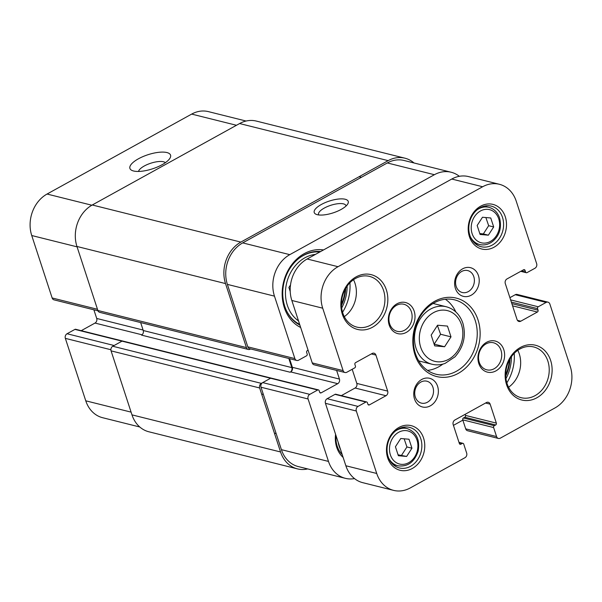 <?xml version="1.0" encoding="UTF-8"?>
<svg xmlns="http://www.w3.org/2000/svg" width="602" height="602" viewBox="0 0 602 602"><rect width="100%" height="100%" fill="white"/><g stroke="black" fill="none" stroke-linecap="round" stroke-linejoin="round"><path stroke-width="0.9" d="M250.613 348.942L250.169 349.183A3.484 2.859 -76 0 1 248.31 349.461A3.484 2.859 -76 0 1 246.436 347.58L225.517 283.58A31.364 25.751 -76 0 1 240.845 242.094L388.17 160.644A31.364 25.751 -76 0 1 404.913 158.183A31.364 25.751 -76 0 1 413.988 162.961M289.539 358.664L292.361 367.31A3.484 2.859 -76 0 1 290.661 371.923L290.119 372.224A3.484 2.859 104 0 0 291.82 367.611L288.84 358.491M307.682 468.92A31.364 25.751 -76 0 1 297.426 468.875A31.364 25.751 -76 0 1 280.562 451.974L259.643 387.966A3.484 2.859 -76 0 1 261.343 383.361L270.584 378.252A1.392 1.144 -76 0 1 271.329 378.139A1.392 1.144 104 0 0 270.584 378.252L262.698 382.609A3.484 2.859 104 0 0 260.997 387.221L281.412 449.664A31.364 25.751 104 0 0 298.276 466.573L345.352 478.327A31.364 25.751 -76 0 1 328.489 461.425L308.081 398.976A3.484 2.859 -76 0 1 309.782 394.363L317.66 390.006A1.392 1.144 -76 0 1 319.158 390.653L319.662 392.203A1.392 1.144 104 0 0 321.159 392.843L337.737 383.677A3.484 2.859 104 0 0 339.445 379.072L336.616 370.418M404.913 158.183L256.339 121.077A31.364 25.751 104 0 0 239.604 123.545L92.272 204.989A31.364 25.751 104 0 0 76.951 246.474L97.87 310.481A3.484 2.859 104 0 0 99.744 312.355L248.31 349.461M140.657 322.574L143.246 330.513A3.484 2.859 -76 0 1 141.545 335.118L142.087 334.817M318.405 389.9L75.679 329.286A1.392 1.144 104 0 0 74.934 329.392L67.048 333.749L114.132 345.51L122.01 341.146A1.392 1.144 -76 0 1 122.755 341.041A1.392 1.144 104 0 0 122.01 341.146L112.77 346.255A3.484 2.859 104 0 0 111.069 350.868L131.988 414.868A31.364 25.751 104 0 0 148.852 431.777L297.426 468.875M447.474 326.088L450.996 336.857L444.6 346.744L434.689 345.872L431.167 335.111L437.564 325.215L447.474 326.088M395.424 446.752L400.759 438.512L409.021 439.234L411.949 448.204L406.621 456.444L398.358 455.722L395.424 446.752M490.75 217.977L493.685 226.946L488.35 235.186L480.087 234.456L477.16 225.494L482.488 217.247L490.75 217.977M488.35 235.186L483.338 233.937L488.666 225.697L485.874 217.548M488.666 225.697L493.685 226.946M479.794 233.561L483.338 233.937M398.065 454.819L406.621 456.444M401.602 455.195L406.929 446.955L411.949 448.204M406.929 446.955L404.138 438.805M431.973 364.24C436.337 365.294 440.709 365.015 445.089 363.405L454.969 356.843C463.66 346.985 466.287 335.758 462.848 323.146C459.823 314.485 454.322 309.022 446.33 306.764A29.618 24.321 104 0 0 415.553 329.61A29.618 24.321 104 0 0 431.973 364.24L420.399 361.343A29.618 24.321 -76 0 1 418.714 360.846M433.026 303.521A29.618 24.321 -76 0 1 434.749 303.875L446.33 306.764M444.6 346.744L434.177 344.141L440.574 334.253L437.413 325.449M440.574 334.253L450.996 336.857M456.497 371.216A38.332 31.477 -76 0 1 436.036 374.233A38.332 31.477 -76 0 1 414.786 329.414A38.332 31.477 -76 0 1 454.615 299.849A38.332 31.477 -76 0 1 477.228 332.342A38.332 31.477 -76 0 1 456.497 371.216M458.265 373.368A40.424 33.193 104 0 0 467.904 304.213A40.424 33.193 104 0 0 413.288 334.403A40.424 33.193 104 0 0 458.265 373.368M482.638 186.755A31.364 25.751 -76 0 1 499.374 184.287A31.364 25.751 -76 0 1 516.238 201.188L536.653 263.638A3.484 2.859 -76 0 1 534.952 268.251L527.066 272.608A1.392 1.144 -76 0 1 525.576 271.969L525.064 270.411A1.392 1.144 104 0 0 523.574 269.771L506.989 278.937A3.484 2.859 104 0 0 505.289 283.55L517.065 319.587A3.484 2.859 104 0 0 518.939 321.468A3.484 2.859 104 0 0 520.798 321.19L537.383 312.024A1.392 1.144 104 0 0 538.06 310.18L537.556 308.63A1.392 1.144 -76 0 1 538.241 306.779L546.119 302.422A3.484 2.859 -76 0 1 547.978 302.151A3.484 2.859 -76 0 1 549.852 304.033L570.267 366.475A31.364 25.751 -76 0 1 554.939 407.96L500.307 438.166A3.484 2.859 -76 0 1 498.441 438.444A3.484 2.859 -76 0 1 496.567 436.563L493.625 427.555A1.392 1.144 -76 0 1 494.31 425.712L495.664 424.959A1.392 1.144 104 0 0 496.349 423.116L490.148 404.16A3.484 2.859 104 0 0 488.275 402.286A3.484 2.859 104 0 0 486.416 402.557L454.886 419.993A3.484 2.859 104 0 0 453.186 424.598L459.379 443.554A1.392 1.144 104 0 0 460.869 444.193L462.231 443.441A1.392 1.144 -76 0 1 463.728 444.08L466.67 453.095A3.484 2.859 -76 0 1 464.97 457.701L410.331 487.906A31.364 25.751 -76 0 1 393.595 490.374A31.364 25.751 -76 0 1 376.724 473.473L356.316 411.023A3.484 2.859 -76 0 1 358.017 406.41L365.903 402.053A1.392 1.144 -76 0 1 367.393 402.693L367.905 404.251A1.392 1.144 104 0 0 369.395 404.89L385.98 395.725A3.484 2.859 104 0 0 387.68 391.112L375.904 355.075A3.484 2.859 104 0 0 374.023 353.193A3.484 2.859 104 0 0 372.164 353.472L355.586 362.637A1.392 1.144 104 0 0 354.902 364.481L355.413 366.031A1.392 1.144 -76 0 1 354.728 367.875L346.85 372.239A3.484 2.859 -76 0 1 344.991 372.51A3.484 2.859 -76 0 1 343.117 370.629L322.702 308.186A31.364 25.751 -76 0 1 338.031 266.701L482.638 186.755L451.763 179.042L307.155 258.988A31.364 25.751 104 0 0 291.835 300.473L312.242 362.923A3.484 2.859 104 0 0 314.116 364.797L344.991 372.51M536.849 397.787A28.226 23.177 104 0 0 543.583 349.499A28.226 23.177 104 0 0 505.447 370.584A28.226 23.177 104 0 0 536.849 397.787M406.35 332.372A16.028 13.161 104 0 0 410.173 304.951A16.028 13.161 104 0 0 388.516 316.923A16.028 13.161 104 0 0 406.35 332.372M430.362 405.823A14.779 12.138 104 0 0 433.884 380.532A14.779 12.138 104 0 0 413.913 391.578A14.779 12.138 104 0 0 430.362 405.823M412.317 468.469A22.996 18.888 104 0 0 417.803 429.121A22.996 18.888 104 0 0 386.732 446.3A22.996 18.888 104 0 0 412.317 468.469M494.054 247.204A22.996 18.888 104 0 0 499.532 207.856A22.996 18.888 104 0 0 468.461 225.035A22.996 18.888 104 0 0 494.054 247.204M471.223 295.198A14.779 12.138 104 0 0 474.752 269.907A14.779 12.138 104 0 0 454.781 280.946A14.779 12.138 104 0 0 471.223 295.198M495.958 370.87A16.028 13.161 104 0 0 499.78 343.449A16.028 13.161 104 0 0 478.123 355.421A16.028 13.161 104 0 0 495.958 370.87M372.57 327.202A28.226 23.177 104 0 0 379.298 278.914A28.226 23.177 104 0 0 341.161 299.999A28.226 23.177 104 0 0 372.57 327.202M427.563 370.411A38.332 31.477 104 0 0 438.745 366.784A38.332 31.477 104 0 0 442.846 364.12M455.864 311.979A38.332 31.477 104 0 0 445.337 299.239M499.374 184.287L468.506 176.582A31.364 25.751 104 0 0 451.763 179.042M547.978 302.151L517.11 294.438A3.484 2.859 104 0 0 515.244 294.717L509.902 297.666M465.12 414.334L465.474 415.403A1.392 1.144 -76 0 1 464.797 417.246L463.435 417.999A1.392 1.144 104 0 0 462.75 419.842L465.7 428.857A3.484 2.859 104 0 0 467.573 430.731L498.441 438.444M366.648 401.948L335.773 394.235A1.392 1.144 104 0 0 335.028 394.348L327.149 398.705A3.484 2.859 104 0 0 325.441 403.31L345.857 465.76A31.364 25.751 104 0 0 362.72 482.661L393.595 490.374M352.193 369.282L356.805 383.406A3.484 2.859 -76 0 1 355.105 388.012L341.342 395.627M508.585 387.221A26.134 21.461 104 0 0 517.795 350.311M535.088 395.634A26.134 21.461 -76 0 1 521.136 397.689A26.134 21.461 -76 0 1 506.643 367.137A26.134 21.461 -76 0 1 533.801 346.978A26.134 21.461 -76 0 1 549.22 369.131A26.134 21.461 -76 0 1 535.088 395.634M344.299 316.637A26.134 21.461 104 0 0 353.517 279.727M370.802 325.05A26.134 21.461 -76 0 1 356.851 327.104A26.134 21.461 -76 0 1 342.365 296.553A26.134 21.461 -76 0 1 369.515 276.393A26.134 21.461 -76 0 1 384.934 298.547A26.134 21.461 -76 0 1 370.802 325.05M404.582 330.22A13.936 11.446 -76 0 1 397.147 331.318A13.936 11.446 -76 0 1 389.419 315.019A13.936 11.446 -76 0 1 403.897 304.266A13.936 11.446 -76 0 1 412.122 316.08A13.936 11.446 -76 0 1 404.582 330.22M494.189 368.717A13.936 11.446 -76 0 1 486.755 369.816A13.936 11.446 -76 0 1 479.026 353.517A13.936 11.446 -76 0 1 493.505 342.771A13.936 11.446 -76 0 1 501.729 354.586A13.936 11.446 -76 0 1 494.189 368.717M427.412 402.234A11.295 9.278 -76 0 1 421.385 403.122A11.295 9.278 -76 0 1 415.124 389.915A11.295 9.278 -76 0 1 426.856 381.201A11.295 9.278 -76 0 1 433.523 390.781A11.295 9.278 -76 0 1 427.412 402.234M468.281 291.609A11.295 9.278 -76 0 1 462.253 292.497A11.295 9.278 -76 0 1 455.985 279.283A11.295 9.278 -76 0 1 467.724 270.576A11.295 9.278 -76 0 1 474.391 280.148A11.295 9.278 -76 0 1 468.281 291.609M403.415 427.653A20.904 17.172 104 0 0 402.994 427.292M393.58 464.97A20.904 17.172 104 0 0 394.122 464.842M410.556 466.309A20.904 17.172 -76 0 1 399.397 467.957A20.904 17.172 -76 0 1 387.801 443.508A20.904 17.172 -76 0 1 409.526 427.382A20.904 17.172 -76 0 1 421.859 445.111A20.904 17.172 -76 0 1 410.556 466.309M485.144 206.396A20.904 17.172 104 0 0 484.723 206.027M475.317 243.712A20.904 17.172 104 0 0 475.858 243.584M492.286 245.052A20.904 17.172 -76 0 1 481.126 246.7A20.904 17.172 -76 0 1 469.537 222.251A20.904 17.172 -76 0 1 491.255 206.125A20.904 17.172 -76 0 1 503.596 223.846A20.904 17.172 -76 0 1 492.286 245.052M509.405 359.951A35.894 29.475 -76 0 1 505.703 374.775M510.029 358.837A37.986 31.191 -76 0 1 505.733 376.047M511.437 356.67A38.678 31.763 -76 0 1 505.958 378.62M506.846 382.849A40.77 33.479 104 0 0 514.213 353.359M308.081 350.183L307.351 350.59A1.392 1.144 104 0 0 306.666 352.433L307.178 353.991A1.392 1.144 -76 0 1 306.493 355.835L298.607 360.192A3.484 2.859 -76 0 1 296.748 360.463A3.484 2.859 -76 0 1 294.875 358.589L274.467 296.139A31.364 25.751 -76 0 1 289.788 254.654L434.403 174.708A31.364 25.751 -76 0 1 451.139 172.24A31.364 25.751 -76 0 1 459.349 176.311M354.51 478.598A31.364 25.751 -76 0 1 345.352 478.327M462.855 420.158L453.434 425.366M335.585 434.343A26.48 21.747 104 0 0 343.125 457.415M323.522 249.943A40.77 33.479 104 0 0 304.221 253.645A40.77 33.479 104 0 0 282.21 291.436A40.77 33.479 104 0 0 300.669 327.503M342.561 312.265A40.77 33.479 104 0 0 349.928 282.774M299.871 325.072A38.678 31.763 -76 0 1 282.805 290.781A38.678 31.763 -76 0 1 303.679 255.218A38.678 31.763 -76 0 1 320.64 251.531M347.158 286.085A38.678 31.763 -76 0 1 341.673 308.036M299.043 258.288A37.986 31.191 -76 0 1 303.107 255.647A37.986 31.191 -76 0 1 319.752 252.027M345.751 288.253A37.986 31.191 -76 0 1 341.447 305.462M299.645 324.388A37.986 31.191 -76 0 1 286.146 309.947M298.509 320.911A35.894 29.475 -76 0 1 285.664 288.832A35.894 29.475 -76 0 1 304.875 257.799A35.894 29.475 -76 0 1 315.471 254.39M345.127 289.366A35.894 29.475 -76 0 1 341.424 304.191M290.217 291.518L288.9 287.47L290.495 285.002M451.139 172.24L404.055 160.486A31.364 25.751 104 0 0 387.319 162.954L242.711 242.892A31.364 25.751 104 0 0 227.383 284.385L247.798 346.827A3.484 2.859 104 0 0 249.672 348.708L296.748 360.463M338.173 442.267A23.455 19.264 104 0 0 340.536 449.491M321.317 204.499A17.887 6.201 -18.1 0 0 316.133 214.312A17.887 6.201 -18.1 0 0 333.147 212.867A17.887 6.201 -18.1 0 0 347.738 203.988A17.887 6.201 -18.1 0 0 341.025 198.871A17.887 6.201 -18.1 0 0 321.317 204.499M318.736 214.952A14.403 4.997 161.9 0 1 318.548 214.553A14.403 4.997 161.9 0 1 324.26 208.089A14.403 4.997 161.9 0 1 345.932 205.606A14.403 4.997 161.9 0 1 346.015 206.034M342.199 454.578A24.396 20.032 -76 0 1 335.999 435.607M246.083 121.032L208.405 111.626A31.364 25.751 104 0 0 191.669 114.094L47.061 194.04A31.364 25.751 104 0 0 31.733 235.525L52.148 297.967A3.484 2.859 104 0 0 54.022 299.849L98.006 310.835M67.048 333.749A3.484 2.859 104 0 0 65.347 338.362L85.762 400.812A31.364 25.751 104 0 0 102.626 417.713L139.777 426.991M93.882 309.804L96.711 318.45A3.484 2.859 -76 0 1 95.011 323.063L81.24 330.671M138.535 171.45A14.403 4.997 161.9 0 1 150.718 163.24A14.403 4.997 161.9 0 1 165.392 162.668M162.073 164.73A21.379 7.412 -18.1 0 0 169.967 158.206A21.379 7.412 -18.1 0 0 147.934 154.729A21.379 7.412 -18.1 0 0 132.207 170.547A21.379 7.412 -18.1 0 0 162.073 164.73M92.272 204.989L240.845 242.094M239.604 123.545L388.17 160.644M76.951 246.474L225.517 283.58M97.87 310.481L246.436 347.58M143.246 330.513L291.82 367.611M141.545 335.118L290.119 372.224M74.934 329.392L317.66 390.006M112.77 346.255L261.343 383.361M111.069 350.868L259.643 387.966M131.988 414.868L280.562 451.974M461.471 324.711A26.134 21.461 -76 0 1 437.481 361.794A26.134 21.461 -76 0 1 424.29 321.438A26.134 21.461 -76 0 1 461.471 324.711M392.722 437.978A17.074 14.019 -76 0 1 417.005 440.115A17.074 14.019 -76 0 1 401.338 464.345A17.074 14.019 -76 0 1 392.722 437.978M498.742 218.857A17.074 14.019 -76 0 1 483.067 243.088A17.074 14.019 -76 0 1 474.451 216.72A17.074 14.019 -76 0 1 498.742 218.857M470.38 236.782A19.166 15.735 104 0 0 479.621 244.525C483.963 245.526 488.117 244.623 492.097 241.801C497.508 237.617 502.512 230.19 499.57 217.916C497.591 212.295 494.039 208.766 488.907 207.336A19.166 15.735 104 0 0 477.108 209.827M388.644 458.039A19.166 15.735 104 0 0 397.884 465.782C407.644 467.062 414.402 462.178 418.149 451.131C420.076 439.58 416.418 432.07 407.178 428.594A19.166 15.735 104 0 0 395.379 431.085M521.46 270.938L525.576 271.969M523.236 269.952L525.064 270.411M517.427 320.347L520.798 321.19M512.573 305.831L537.383 312.024M511.851 303.634L538.06 310.18M511.346 302.084L537.556 308.63M510.631 299.886L538.241 306.779M515.244 294.717L546.119 302.422M465.7 428.857L496.567 436.563M462.75 419.842L493.625 427.555M463.435 417.999L494.31 425.712M464.797 417.246L495.664 424.959M465.474 415.403L496.349 423.116M485.581 403.024L490.148 404.16M459.522 443.855L460.869 444.193M459.085 442.658L462.231 443.441M345.857 465.76L376.724 473.473M325.441 403.31L356.316 411.023M327.149 398.705L358.017 406.41M335.028 394.348L365.903 402.053M368.048 404.552L369.395 404.89M355.105 388.012L385.98 395.725M356.805 383.406L387.68 391.112M371.329 353.931L375.904 355.075M312.242 362.923L343.117 370.629M291.835 300.473L322.702 308.186M307.155 258.988L338.031 266.701M434.403 174.708L387.319 162.954M328.489 461.425L281.412 449.664M308.081 398.976L260.997 387.221M309.782 394.363L262.698 382.609M321.159 392.843L319.812 392.512M337.737 383.677L290.661 371.923M339.445 379.072L292.361 367.31M294.875 358.589L247.798 346.827M274.467 296.139L227.383 284.385M242.711 242.892L289.788 254.654M236.466 125.276L191.669 114.094M47.061 194.04L91.858 205.222M85.762 400.812L131.093 412.129M65.347 338.362L110.888 349.732M95.011 323.063L142.012 334.802M96.711 318.45L143.095 330.039M52.148 297.967L97.479 309.293M31.733 235.525L77.071 246.843M263.375 394.483L261.622 394.047M276.152 433.591L274.407 433.154M361.388 177.289L359.101 176.717M488.907 207.336L484.181 206.155M479.621 244.525L474.895 243.343M407.178 428.594L402.445 427.412M397.884 465.782L393.159 464.601M520.76 271.329L526.321 272.714M458.98 442.335L462.976 443.335M320.091 251.839L318.33 251.395"/></g></svg>
